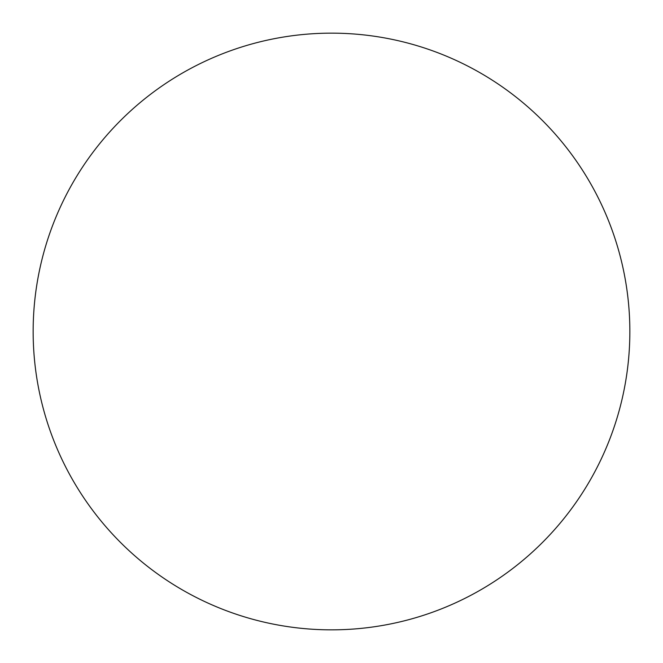 <?xml version="1.0" encoding="UTF-8"?>
<svg xmlns="http://www.w3.org/2000/svg" width="663" height="663" viewBox="0 0 663 663"><rect width="100%" height="100%" fill="white"/><g stroke="black" fill="none" stroke-linecap="round" stroke-linejoin="round"><path stroke-width="0.99" d="M33.15 331.5A298.35 298.35 0 0 1 331.5 33.15A298.35 298.35 0 0 1 629.85 331.5A298.35 298.35 0 0 1 331.5 629.85A298.35 298.35 0 0 1 33.15 331.5C33.15 351.092 35.064 370.493 38.885 389.703C42.705 408.922 48.366 427.577 55.858 445.677C63.358 463.769 72.549 480.965 83.43 497.258C94.312 513.543 106.685 528.61 120.533 542.467C134.39 556.315 149.457 568.688 165.742 579.57C182.035 590.451 199.232 599.642 217.323 607.142C235.423 614.634 254.078 620.295 273.297 624.115C292.507 627.936 311.908 629.85 331.5 629.85C351.092 629.85 370.493 627.936 389.703 624.115C408.922 620.295 427.577 614.634 445.677 607.142C463.769 599.642 480.965 590.451 497.258 579.57C513.543 568.688 528.61 556.315 542.467 542.467C556.315 528.61 568.688 513.543 579.57 497.258C590.451 480.965 599.642 463.769 607.142 445.677C614.634 427.577 620.295 408.922 624.115 389.703C627.936 370.493 629.85 351.092 629.85 331.5C629.85 311.908 627.936 292.507 624.115 273.297C620.295 254.078 614.634 235.423 607.142 217.323C599.642 199.232 590.451 182.035 579.57 165.742C568.688 149.457 556.315 134.39 542.467 120.533C528.61 106.685 513.543 94.312 497.258 83.43C480.965 72.549 463.769 63.358 445.677 55.858C427.577 48.366 408.922 42.705 389.703 38.885C370.493 35.064 351.092 33.15 331.5 33.15C311.908 33.15 292.507 35.064 273.297 38.885C254.078 42.705 235.423 48.366 217.323 55.858C199.232 63.358 182.035 72.549 165.742 83.43C149.457 94.312 134.39 106.685 120.533 120.533C106.685 134.39 94.312 149.457 83.43 165.742C72.549 182.035 63.358 199.232 55.858 217.323C48.366 235.423 42.705 254.078 38.885 273.297C35.064 292.507 33.15 311.908 33.15 331.5M579.57 165.742C568.688 149.457 556.315 134.39 542.467 120.533C528.61 106.685 513.543 94.312 497.258 83.43M165.742 83.43C149.457 94.312 134.39 106.685 120.533 120.533C106.685 134.39 94.312 149.457 83.43 165.742M83.43 497.258C94.312 513.543 106.685 528.61 120.533 542.467C134.39 556.315 149.457 568.688 165.742 579.57M497.258 579.57C513.543 568.688 528.61 556.315 542.467 542.467C556.315 528.61 568.688 513.543 579.57 497.258"/></g></svg>
